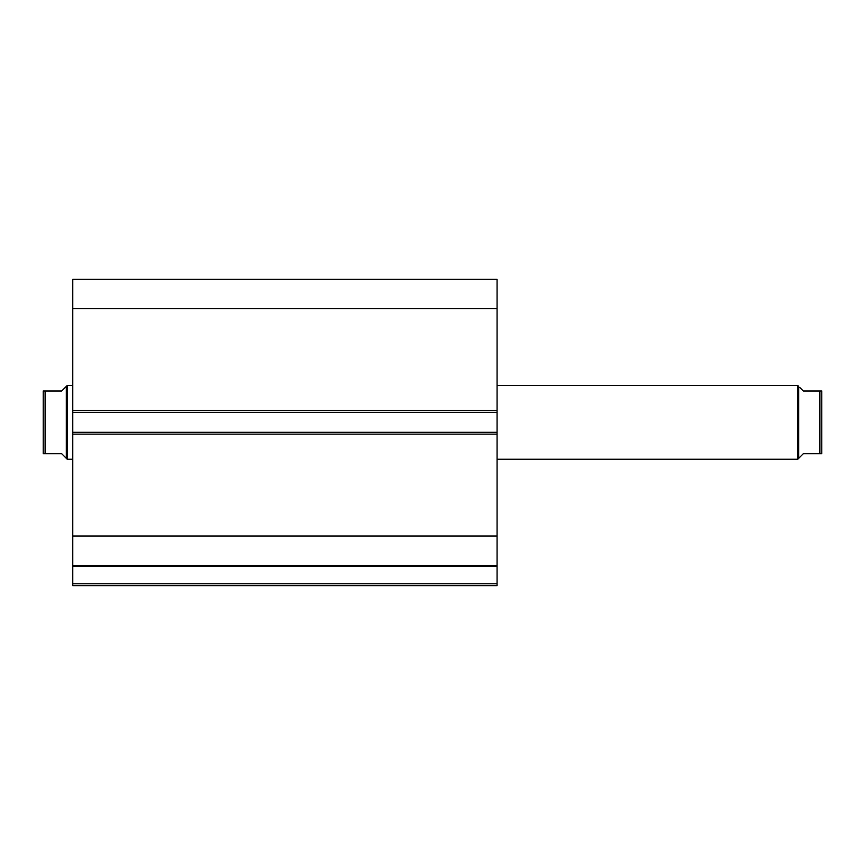 <?xml version="1.0" encoding="UTF-8"?>
<svg xmlns="http://www.w3.org/2000/svg" width="865" height="865" viewBox="0 0 865 865"><rect width="100%" height="100%" fill="white"/><g stroke="black" fill="none" stroke-linecap="round" stroke-linejoin="round"><path stroke-width="1.3" d="M72.768 565.472L72.768 566.261L497.072 566.261L72.768 566.261L72.768 535.997L72.768 565.321L497.072 565.321L497.072 583.778L72.768 583.778L72.768 566.261L72.768 585.616L497.072 585.616L72.768 585.616L72.768 583.778L497.072 583.778L497.072 585.616L497.072 565.472M497.072 565.321L497.072 279.384L72.768 279.384L72.768 308.708L72.768 279.384L497.072 279.384L497.072 410.551L72.768 410.551L72.768 308.708L497.072 308.708L72.768 308.708L72.768 412.389L72.768 410.551L497.072 410.551L497.072 432.316L72.768 432.316L72.768 412.389L497.072 412.389L72.768 412.389L72.768 434.165L72.768 432.316L497.072 432.316L497.072 535.997L72.768 535.997L72.768 434.165L497.072 434.165L72.768 434.165L72.768 535.997L497.072 535.997L497.072 565.321L72.768 565.321M797.768 459.25L798.687 458.331L798.687 386.385L797.768 385.455L797.768 459.25L797.768 385.455L497.072 385.455L797.768 385.455L798.687 386.385L798.687 458.331L797.768 459.25L497.072 459.25L797.768 459.25M67.232 459.25L66.313 458.331L67.232 459.25L72.768 459.25L67.232 459.25L67.232 385.455L72.768 385.455L67.232 385.455L67.232 459.25M66.313 386.385L61.696 390.991L67.232 385.455L66.313 386.385L66.313 458.331L66.313 386.385L61.696 390.991L45.099 390.991L45.099 453.714L61.696 453.714L66.313 458.331L61.696 453.714L43.25 453.714L45.099 453.714L45.099 390.991L43.25 390.991L43.25 453.714L43.25 390.991M61.696 390.991L44.515 390.991M65.135 457.153L61.696 453.714M44.515 453.714L43.564 453.714M821.75 390.991L821.75 453.714L821.75 390.991L819.901 390.991L819.901 453.714L821.75 453.714L803.304 453.714L798.687 458.331L803.304 453.714L819.901 453.714L819.901 390.991L803.304 390.991L799.865 387.552M820.485 390.991L803.304 390.991M821.75 453.714L820.485 453.714"/></g></svg>
